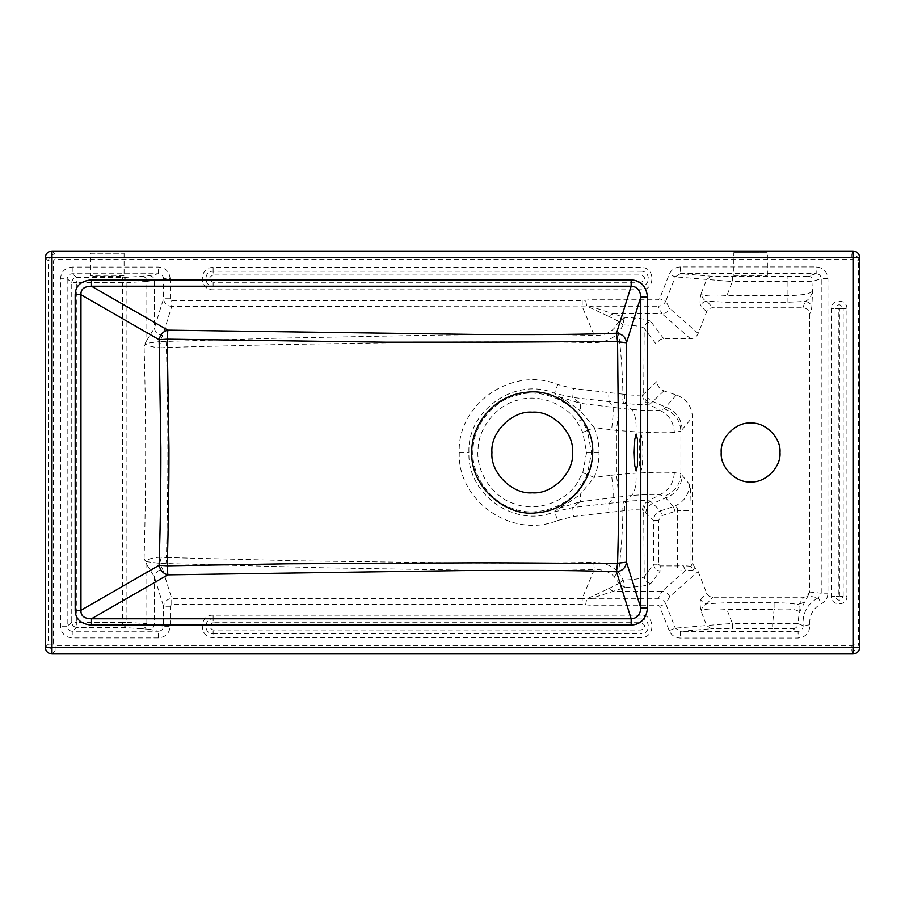 <?xml version="1.0" encoding="UTF-8"?>
<svg xmlns="http://www.w3.org/2000/svg" width="905" height="905" viewBox="0 0 905 905"><rect width="100%" height="100%" fill="white"/><g stroke="black" fill="none" stroke-linecap="round" stroke-linejoin="round"><path stroke-width="0.68" stroke-dasharray="4.53 3.39" d="M170.151 278.751C169.495 271.681 165.547 267.778 158.307 267.054L72.219 267.054C65.081 267.744 61.167 271.658 60.477 278.797L60.477 626.203C61.167 633.33 65.081 637.256 72.219 637.946L158.307 637.946C165.547 637.222 169.495 633.319 170.151 626.249L170.151 606.248L171.724 604.506L582.187 604.506L590.049 605.196L658.139 605.196L659.655 606.26L669.168 630.547C671.25 635.265 674.972 637.776 680.345 638.059L798.12 638.059C805.97 637.131 809.851 632.719 809.783 624.812C809.127 615.366 812.95 608.364 821.242 603.805C825.53 601.553 827.77 598.013 827.951 593.194L827.951 278.683C827.26 271.557 823.346 267.642 816.197 266.941L680.345 266.941C674.972 267.224 671.25 269.735 669.168 274.453L659.655 298.74L658.139 299.804L590.049 299.804L582.187 300.494L171.724 300.494L170.151 298.752L170.151 278.751L163.511 278.751L163.511 298.752C164.054 303.107 166.803 305.686 171.724 306.49L171.724 300.494M53.406 644.122L48.372 644.122C48.361 647.731 50.601 649.971 55.092 650.842L55.092 645.808L53.406 644.122L53.406 260.878L55.092 259.192L851.865 259.192L853.539 260.878L853.539 644.122L851.865 645.808L55.092 645.808M51.97 653.964L55.092 650.842L851.865 650.842C855.474 650.853 857.714 648.614 858.585 644.122L853.539 644.122M859.75 647.245L858.585 644.122L858.585 260.878C858.483 257.133 856.243 254.893 851.865 254.158L851.865 259.192M853.03 251.036L851.865 254.158L55.092 254.158C51.472 254.147 49.232 256.387 48.372 260.878L53.406 260.878M750.607 481.89C736.07 483.213 719.905 467.048 721.217 452.5C719.905 437.952 736.07 421.787 750.607 423.11C765.155 421.787 781.32 437.952 779.997 452.5C781.32 467.048 765.155 483.213 750.607 481.89M694.825 567.526L692.438 563.215L692.438 417.239C691.861 406.334 686.499 398.913 676.386 394.987L663.919 390.892C659.587 389.207 657.29 386.028 657.041 381.367L657.041 345.405C657.426 341.332 659.643 339.103 663.704 338.719L690.425 338.719C694.124 338.538 696.703 336.796 698.174 333.47L706.601 311.954C707.8 309.284 709.859 307.892 712.767 307.768L802.95 307.768C806.943 308.096 809.161 310.347 809.613 314.521L809.613 592.017L806.751 596.553L803.798 597.232L712.767 597.232C709.837 597.096 707.789 595.705 706.601 593.047L698.174 571.53L694.825 567.526L693.026 570.218L691.013 566.315L692.438 563.215M693.026 570.218L685.447 570.659L683.309 565.67L691.013 566.315L691.013 510.522L677.63 510.522L677.63 565.919L683.309 565.67M669.168 630.547L675.3 628.149L706.669 625.513L701.07 611.237C699.87 605.434 699.769 601.542 700.753 599.551C701.986 602.164 704.033 603.567 706.884 603.782C703.649 605.049 701.703 607.527 701.07 611.237C703.49 608.918 712.088 608.296 726.873 609.359L726.873 602.73L706.884 603.782L712.767 597.232M669.689 596.565L665.786 603.85C664.236 600.716 661.679 599.031 658.139 598.805L662.019 591.259C665.594 591.519 668.15 593.284 669.689 596.565L698.174 571.53M557.797 520.443L573.634 516.416L622.957 510.827C622.504 530.726 621.283 549.199 619.292 566.27L618.296 571.926L623.285 580.071C623.398 584.098 623.941 586.587 624.891 587.549L619.178 583.397L614.212 576.655C609.042 571.564 602.391 569.2 594.268 569.562L582.187 598.51L171.724 598.51C167.21 598.952 164.472 601.531 163.511 606.248L163.511 626.249L146.848 623.556L146.848 564.663L144.11 558.555C146.848 563.77 143.431 557.944 161.35 557.129L166.418 557.571C168.24 486.211 168.409 424.388 166.418 347.43L277.869 344.613L430.656 342.147C515.183 341.604 561.191 341.943 593.793 342.656C603.567 342.701 611.746 339.488 618.33 333.029L619.292 338.73C621.237 355.133 622.459 373.607 622.957 394.173L573.634 388.584L557.797 384.557C512.015 365.609 456.923 404.478 459.288 452.5C457.149 500.884 512.185 539.357 557.797 520.443L554.437 511.823L558.136 508.621C563.43 506.178 570.829 501.381 580.343 494.232L575.467 493.813L581.485 485.521L587.322 474.458L591.519 452.5L587.322 430.542L594.212 427.567C597.436 435.656 599.042 443.959 599.042 452.5C599.031 461.064 597.424 469.378 594.212 477.433L580.343 494.232L580.275 501.675L631.713 495.488C644.303 494.435 653.614 494.175 659.677 494.707L664.191 496.223L673.433 506.63C676.295 506.087 677.698 507.388 677.63 510.522L662.041 515.601L658.58 520.364L658.58 564.245L653.568 564.245L644.224 576.734L643.659 510.906L653.568 520.364L653.568 564.245C654.326 568.544 656.555 570.772 660.243 570.908L650.91 583.386C648.444 585.546 639.767 586.938 624.891 587.549L590.049 598.805L582.187 598.51L582.187 604.506M158.307 637.946L158.307 631.238C161.509 630.943 163.251 629.28 163.511 626.249L170.151 626.249M171.724 604.506L171.724 598.51L162.685 569.415C157.934 570.116 155.174 572.616 154.382 576.892L154.382 624.235C154.054 627.256 152.402 628.941 149.416 629.269L158.307 631.238L72.219 631.238L72.219 637.946M149.416 629.269L122.56 627.403L76.789 627.403L72.219 631.238C69.153 630.932 67.479 629.258 67.185 626.203L60.477 626.203M72.219 267.054L72.219 273.763L76.789 277.597C73.758 277.914 72.083 279.6 71.755 282.632L67.185 278.797C67.479 275.742 69.153 274.068 72.219 273.763L158.307 273.763L149.416 275.731L122.56 277.597L76.789 277.597L76.789 282.632L71.755 282.632L71.755 622.369C72.083 625.4 73.758 627.086 76.789 627.403L76.789 622.369L71.755 622.369L67.185 626.203L67.185 278.797L60.477 278.797M142.504 276.41C145.083 276.76 146.542 278.446 146.848 281.444L163.511 278.751C163.251 275.72 161.509 274.057 158.307 273.763L158.307 267.054M149.416 275.731C152.402 276.059 154.054 277.745 154.382 280.765L154.382 328.108C155.174 332.384 157.934 334.884 162.685 335.585L171.724 306.49L586.666 306.026L590.049 306.195L613.036 313.741L608.601 316.343L586.666 306.026L585.637 300.2M162.685 335.585L159.721 341.615L277.552 338.221L430.475 335.235C515.194 334.171 561.191 334.511 594.268 335.438C602.425 335.8 609.088 333.425 614.235 328.311L618.941 321.513L624.654 317.361L613.036 313.741L662.019 313.741L658.139 306.195C661.679 305.969 664.236 304.284 665.786 301.15L659.655 298.74M698.174 333.47L669.689 308.435L665.786 301.15L675.3 276.851L669.168 274.453M726.873 302.27L726.873 295.641C711.737 296.67 703.14 296.048 701.07 293.763C699.825 300.403 699.723 304.295 700.753 305.449C701.986 302.836 704.033 301.433 706.884 301.218L726.873 302.27L787.938 302.27L805.065 301.433C808.21 300.415 810.88 296.806 813.097 290.618C810.857 293.718 802.475 295.392 787.938 295.641L726.873 295.641L732.383 281.568L675.3 276.851L680.345 273.661L680.345 266.941M827.951 278.683L821.242 278.683C820.959 275.629 819.274 273.955 816.197 273.661L808.063 276.206L787.938 276.534L711.273 276.251L680.345 273.661L816.197 273.661L816.197 266.941M787.938 302.27L787.938 281.568L813.097 281.24L821.242 278.683L821.242 593.194L827.951 593.194M809.613 592.017L821.242 593.194L818.369 597.741L821.242 603.805M806.751 596.553L807.927 595.954L799.33 612.459L797.848 623.556L803.12 625.672L809.783 624.812M809.726 592.096L807.927 595.954L818.369 597.741C807.328 603.805 802.249 613.115 803.12 625.672C803.154 629.054 801.491 630.943 798.12 631.339L798.12 638.059M792.814 628.805C795.97 628.477 797.644 626.724 797.848 623.556L772.644 623.432L772.644 628.466L792.814 628.805L798.12 631.339L680.345 631.339L680.345 638.059M726.873 602.73L774.092 602.73L774.092 609.359L726.873 609.359L732.383 623.432L706.669 625.513L711.273 628.749L680.345 631.339L675.3 628.149L665.786 603.85L659.655 606.26M774.092 602.73C783.538 602.73 791.773 603.352 798.787 604.597L803.798 597.232M804.092 602.097L798.787 604.597C800.144 605.388 800.325 608.013 799.33 612.459C798.131 609.348 789.714 608.307 774.092 609.359L772.644 623.432L732.383 623.432L732.383 628.466L711.273 628.749M808.063 276.206C811.095 276.523 812.769 278.208 813.097 281.24L811.774 308.062L809.613 314.521M802.95 307.768L805.065 301.433C809.081 301.885 811.321 304.091 811.774 308.062M733.808 275.448L767.406 275.448L733.808 275.448L733.808 252.699L767.406 252.699L733.808 252.699M767.406 275.448L767.406 252.699M90.511 253.287L124.098 253.287L90.511 253.287L90.511 275.889C89.584 275.131 125.026 275.131 124.098 275.889C125.026 276.647 89.584 276.647 90.511 275.889M124.098 253.287L124.098 275.889M663.704 338.719L650.91 321.614C646.928 322.078 644.699 324.295 644.224 328.266C641.996 326.456 635.016 325.348 623.285 324.929C623.398 320.902 623.941 318.413 624.891 317.451L619.178 321.603L623.194 325.144L619.178 321.603L608.601 316.343M657.041 381.367L643.659 394.094C643.987 398.709 646.306 401.877 650.616 403.596L648.795 404.173C642.878 404.682 635.22 404.478 625.83 403.551L572.673 397.476L554.437 393.177C514.673 376.48 466.81 411.051 468.96 452.5C467.014 494.266 514.832 528.486 554.437 511.823L572.673 507.524L625.83 501.449C635.22 500.522 642.878 500.318 648.795 500.827L650.616 501.404L660.492 510.839L673.433 506.63C683.513 502.626 688.92 495.227 689.633 484.447C690.549 483.677 691.262 504.526 691.013 510.522M663.919 390.892L650.616 403.596M676.386 394.987L664.191 408.777L659.677 410.293C668.727 414.377 673.614 421.775 674.349 432.477L680.888 431.052L680.888 473.949L689.633 484.447M585.637 604.8L586.666 598.974L608.601 588.657L613.036 591.259L662.019 591.259L685.447 570.659L677.63 570.908L677.63 565.919L660.243 565.919L660.243 570.908L677.63 570.908M608.601 588.657L618.941 583.487L623.194 579.856M162.685 569.415L159.721 563.385L328.379 567.91L462.625 570.127C536.495 570.772 571.575 570.218 594.268 569.562L593.793 562.344C571.485 562.842 536.461 563.317 462.76 563.034L299.6 560.862L166.418 557.571L166.011 563.872M170.151 298.752L163.511 298.752L154.382 328.108L146.848 340.337L146.848 281.444L126.904 282.632C126.598 279.634 125.139 277.959 122.56 277.597L122.56 282.632L76.789 282.632L76.789 622.369L122.56 622.369L122.56 282.632L126.904 282.632L126.904 622.369L122.56 622.369L122.56 627.403C125.139 627.041 126.598 625.366 126.904 622.369L146.848 623.556C146.542 626.554 145.083 628.24 142.504 628.59M146.848 564.663L154.382 576.892L163.511 606.248L170.151 606.248M146.848 340.337L145.083 343.493L159.721 341.615L161.35 347.871C143.827 346.932 146.305 341.468 144.11 346.445L145.083 343.493M614.212 576.655L618.296 571.926C611.69 565.489 603.522 562.299 593.793 562.344M582.187 300.494L582.187 306.49L594.268 335.438L593.793 342.656M623.194 325.144L618.33 333.029L614.235 328.311M650.616 501.404C646.306 503.123 643.987 506.291 643.659 510.906L642.426 510.171C637.663 509.549 631.679 509.707 624.495 510.635L622.957 510.827C622.595 506.291 622.866 503.225 623.76 501.653M623.76 403.347C622.866 401.775 622.595 398.709 622.957 394.173L624.495 394.365C631.679 395.293 637.663 395.451 642.426 394.829L643.659 394.094L644.224 328.266L657.041 345.405M658.58 520.364L653.568 520.364C653.84 515.703 656.148 512.535 660.492 510.839L662.041 515.601M664.191 408.777C674.53 412.68 680.096 420.101 680.888 431.052L692.438 417.239M674.349 432.477C666.125 432.986 653.342 432.771 636.011 431.855L616.441 430.395L616.441 474.605L636.011 473.145C653.342 472.229 666.125 472.014 674.349 472.523L680.888 473.949C680.096 484.899 674.53 492.32 664.191 496.223M642.426 394.829C642.754 399.286 644.869 402.397 648.795 404.173L659.677 410.293C653.614 410.825 644.303 410.565 631.713 409.513L618.104 407.997C618.466 411.752 617.911 419.219 616.441 430.395L594.212 427.567L580.343 410.768L580.275 403.325L558.136 396.379L554.437 393.177L557.797 384.557M618.104 407.997L580.275 403.325L572.673 397.476L573.634 388.584M491.947 452.5C490.137 472.444 512.309 494.616 532.253 492.806C552.197 494.616 574.37 472.444 572.571 452.5C574.37 432.556 552.197 410.384 532.253 412.194C512.309 410.384 490.137 432.556 491.947 452.5M642.946 452.5L642.38 465.566L641.023 470.973L639.654 465.566L639.654 439.434L641.023 434.027L642.38 439.434L642.946 452.5M608.941 512.173C608.59 507.705 608.771 504.696 609.472 503.157L613.047 497.66C613.443 493.881 612.957 486.415 611.599 475.249L594.212 477.433L582.775 472.67L577.333 482.727C565.829 502.094 535.839 512.275 514.922 503.927C493.225 497.92 475.521 471.663 478.078 449.287C478.315 427.737 496.958 404.784 517.999 400.134C538.498 393.483 566.202 403.822 577.333 422.273L582.775 432.33L586.598 452.5L599.042 452.5M618.104 497.003C618.466 493.248 617.911 485.781 616.441 474.605L611.599 475.249M642.426 510.171C642.754 505.714 644.869 502.603 648.795 500.827L659.677 494.707C668.727 490.623 673.614 483.225 674.349 472.523M575.467 493.813C568.069 501.789 562.299 506.732 558.136 508.621L580.275 501.675L572.673 507.524L573.634 516.416M575.467 411.187C567.944 403.098 562.163 398.166 558.136 396.379C563.261 398.72 570.659 403.517 580.343 410.768L575.467 411.187L581.485 419.479C569.336 399.331 539.075 388.03 516.687 395.304C493.7 400.383 473.338 425.452 473.077 448.993C470.283 473.428 489.616 502.105 513.327 508.678C536.179 517.796 568.928 506.664 581.485 485.521L577.333 482.727M582.775 432.33L587.322 430.542L581.485 419.479L577.333 422.273M624.654 587.639L618.941 583.487L623.285 580.071C635.253 579.607 642.233 578.499 644.224 576.734C644.699 580.705 646.928 582.922 650.91 583.386M161.35 557.129L159.721 563.385L145.083 561.507M711.273 276.251L706.669 279.487L701.07 293.763C702.11 297.994 704.045 300.483 706.884 301.218L712.767 307.768M846.944 308.718C847.374 298.661 830.914 298.661 831.344 308.718L831.344 596.282C830.914 606.339 847.374 606.339 846.944 596.282L846.944 308.718L843.189 308.718L843.189 596.282L846.944 596.282M213.116 615.196C198.727 614.586 198.727 638.127 213.116 637.516L641.113 637.516C655.503 638.127 655.503 614.586 641.113 615.196L213.116 615.196L213.116 618.952L641.113 618.952L641.113 615.196M213.116 267.484C198.727 266.873 198.727 290.415 213.116 289.804L641.113 289.804C655.503 290.415 655.503 266.873 641.113 267.484L213.116 267.484L213.116 271.24L641.113 271.24L641.113 267.484M853.03 653.964L851.865 650.842L851.865 645.808M859.75 257.755L858.585 260.878L853.539 260.878M51.97 251.036L55.092 254.158L55.092 259.192M45.25 257.755L48.372 260.878L48.372 644.122L45.25 647.245M700.753 599.551L706.601 593.047M590.049 605.196L590.049 598.805L658.139 598.805L658.139 605.196M658.139 299.804L658.139 306.195L590.049 306.195L590.049 299.804M772.644 628.466L732.383 628.466M706.601 311.954L700.753 305.449M690.425 338.719L662.019 313.741C665.594 313.481 668.15 311.716 669.689 308.435M650.91 321.614C648.15 319.397 639.484 318.017 624.891 317.451L624.654 317.361M682.132 429.389C681.408 418.54 675.956 411.13 665.786 407.16L652.777 401.503C648.421 399.795 646.091 396.628 645.774 391.967M144.11 558.555C146.157 487.999 146.157 417.296 144.11 346.445M166.011 341.128L166.418 347.43L161.35 347.871M658.58 564.245L660.243 565.919M645.774 513.033C646.091 508.372 648.421 505.205 652.777 503.497L665.786 497.841C675.956 493.87 681.408 486.46 682.132 475.611M624.495 510.635C624.235 506.099 624.688 503.044 625.83 501.449L631.713 495.488C635.129 491.551 636.566 484.096 636.011 473.145M459.288 452.5L468.96 452.5M608.941 392.827C608.59 397.295 608.771 400.304 609.472 401.843L613.047 407.341C613.443 411.119 612.957 418.585 611.599 429.751M624.495 394.365C624.235 398.901 624.688 401.956 625.83 403.551L631.713 409.513C635.129 413.449 636.566 420.904 636.011 431.855M586.598 452.5L582.775 472.67M674.983 511.382L673.433 506.63M732.383 276.534L732.383 281.568L787.938 281.568L787.938 276.534M831.344 596.282L835.1 596.282L835.1 308.718L831.344 308.718M838.856 308.718L835.1 308.718C837.792 303.503 840.485 303.503 843.189 308.718L838.856 308.718L838.856 596.282L843.189 596.282C840.485 601.497 837.792 601.497 835.1 596.282L838.856 596.282M839.433 596.282L839.433 308.718M213.116 274.996C208.422 277.428 208.422 279.86 213.116 282.292L641.113 282.292C645.819 279.86 645.819 277.428 641.113 274.996L213.116 274.996L213.116 271.24C203.568 270.833 203.568 286.444 213.116 286.048L213.116 282.292M213.116 622.708C208.422 625.14 208.422 627.572 213.116 630.004L641.113 630.004C645.819 627.572 645.819 625.14 641.113 622.708L213.116 622.708L213.116 618.952C203.568 618.556 203.568 634.167 213.116 633.76L213.116 630.004M641.113 282.292L641.113 286.048L213.116 286.048L213.116 289.804M641.113 289.804L641.113 286.048C650.661 286.444 650.661 270.833 641.113 271.24L641.113 274.996M641.113 630.004L641.113 633.76L213.116 633.76L213.116 637.516M641.113 637.516L641.113 633.76C650.661 634.167 650.661 618.556 641.113 618.952L641.113 622.708M636.136 470.973L641.023 470.973M636.136 434.027L641.023 434.027"/><path stroke-width="1.36" d="M859.75 257.755L859.75 647.245C859.32 651.295 857.08 653.534 853.03 653.964L853.03 647.245L51.97 647.245L51.97 653.964C47.92 653.534 45.68 651.295 45.25 647.245L45.25 257.755L51.97 257.755L51.97 251.036L853.03 251.036L853.03 647.245L859.75 647.245L859.75 257.755L51.97 257.755L51.97 647.245L45.25 647.245L45.25 257.755C45.68 253.705 47.92 251.466 51.97 251.036L853.03 251.036C857.08 251.466 859.32 253.705 859.75 257.755C859.354 253.672 857.114 251.432 853.03 251.036M631.158 625.14L631.158 618.771L91.496 618.771L167.821 574.845C163.138 573.612 160.242 570.433 159.122 565.297L167.221 565.817L167.821 574.845L462.274 570.58C558.091 570.15 579.37 570.523 616.486 571.756L631.158 618.771C637.041 618.42 640.254 614.834 640.797 608.002L640.797 296.998L647.482 296.998C646.351 286.308 640.91 280.595 631.158 279.86L631.158 286.229L616.486 333.244L617.561 341.751L618.647 456.188C618.884 497.626 618.511 533.317 617.561 563.249C581.983 563.747 560.206 562.921 477.67 562.82L287.711 563.815L167.221 565.817C168.432 524.572 168.997 485.329 168.941 448.088L167.221 339.183L386.152 342.214L480.125 342.169C561.134 342.067 582.696 341.253 617.561 341.751L626.509 342.791L640.797 296.998C640.254 290.166 637.041 286.58 631.158 286.229L91.496 286.229L91.496 279.86C80.85 280.946 75.409 285.901 75.172 294.725L75.172 610.275C75.409 619.099 80.85 624.054 91.496 625.14L631.158 625.14C640.91 624.405 646.351 618.692 647.482 608.002L640.797 608.002L626.509 562.209L626.509 342.791C625.728 337.169 622.38 333.99 616.486 333.244C582.345 334.42 561.055 334.748 480.25 334.522L167.821 330.155C163.138 331.388 160.242 334.567 159.122 339.703L160.864 448.099C160.954 485.182 160.377 524.244 159.122 565.297L80.964 610.275C80.658 615.83 84.165 618.658 91.496 618.771L91.496 625.14M750.607 423.11C736.07 421.787 719.905 437.952 721.217 452.5C719.905 467.048 736.07 483.213 750.607 481.89C765.155 483.213 781.32 467.048 779.997 452.5C781.32 437.952 765.155 421.787 750.607 423.11M572.571 452.5C574.37 432.556 552.197 410.384 532.253 412.194C512.309 410.384 490.137 432.556 491.947 452.5C490.137 472.444 512.309 494.616 532.253 492.806C552.197 494.616 574.37 472.444 572.571 452.5M471.777 452.5C470.306 487.309 506.28 516.925 536.303 512.83C568.001 510.906 592.209 482.942 592.718 452.5C594.234 421.232 560.851 387.193 526.246 392.34C495.883 394.806 471.075 423.235 471.777 452.5M616.486 571.756L617.561 563.249L626.509 562.209C625.728 567.831 622.38 571.01 616.486 571.756M75.172 610.275L80.964 610.275L80.964 294.725L159.122 339.703L167.221 339.183L167.821 330.155L91.496 286.229C84.165 286.342 80.658 289.17 80.964 294.725L75.172 294.725M634.201 452.5L634.767 465.566L636.136 470.973L637.505 465.566L637.505 439.434L636.136 434.027L634.767 439.434L634.201 452.5M631.158 279.86L91.496 279.86M647.482 608.002L647.482 296.998M853.03 653.964L51.97 653.964L853.03 653.964C857.114 653.568 859.354 651.329 859.75 647.245M51.97 653.964C47.886 653.568 45.646 651.329 45.25 647.245M45.25 257.755C45.646 253.672 47.886 251.432 51.97 251.036"/></g></svg>
